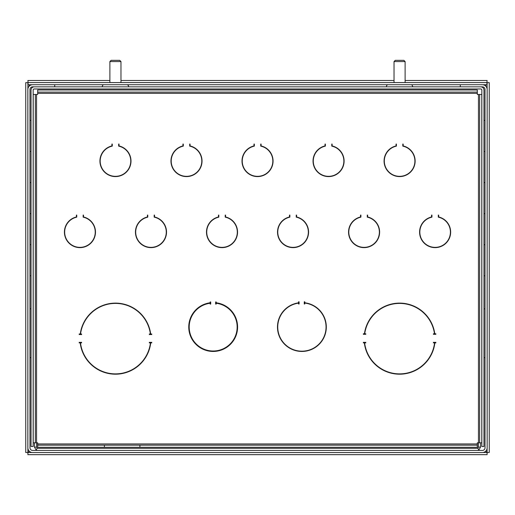 <?xml version="1.0" encoding="UTF-8"?>
<svg xmlns="http://www.w3.org/2000/svg" width="515" height="515" viewBox="0 0 515 515"><rect width="100%" height="100%" fill="white"/><g stroke="black" fill="none" stroke-linecap="round" stroke-linejoin="round"><path stroke-width="0.77" d="M54.712 86.835L54.712 84.718L32.638 84.718A4.79 4.79 0 0 0 27.849 89.501L27.849 447.773A4.79 4.79 0 0 0 32.638 452.563L482.362 452.563A4.79 4.79 0 0 0 487.151 447.773L487.151 89.501A4.79 4.79 0 0 0 482.362 84.718L460.288 84.718L460.288 86.835M483.965 213.641L485.027 213.641L485.027 89.501A2.665 2.665 0 0 0 482.362 86.835L32.638 86.835A2.665 2.665 0 0 0 29.973 89.501L29.973 120.375L31.035 120.375M31.035 244.689L29.973 244.689L29.973 308.833L31.035 308.833M29.973 308.833L29.973 447.773A2.665 2.665 0 0 0 32.638 450.438L482.362 450.438A2.665 2.665 0 0 0 485.027 447.773L485.027 357.7L483.965 357.7M485.027 357.7L485.027 275.802L483.965 275.802M28.061 82.587L28.061 84.718L486.939 84.718L486.939 82.587L28.061 82.587M486.939 82.619L487.106 80.488L405.112 80.488M394.027 80.488L120.974 80.488M109.888 80.488L27.894 80.488L28.061 82.645M482.922 452.531L487.106 452.531L487.106 454.661L27.894 454.661L27.894 452.531L29.091 451.32L27.881 452.511L25.75 452.511L25.75 82.632L27.881 82.632L27.881 88.947M32.078 452.531L27.894 452.531M487.106 452.531L485.909 451.32L487.119 452.511L489.25 452.511L489.25 82.632L487.119 82.632L487.119 88.947M487.119 452.511L487.119 448.327M27.881 452.511L27.881 448.327M28.061 83.044L27.881 82.632M486.939 83.05L487.119 82.632M394.027 61.581L395.269 60.339L403.869 60.339L405.112 61.581L394.027 61.581L394.027 82.587M109.888 61.581L111.131 60.339L119.731 60.339L120.974 61.581L109.888 61.581L109.888 82.587M480.547 442.816L480.547 447.097L478.416 447.097L478.416 442.816M478.416 447.097L477.811 448.147A1.21 1.21 0 0 1 477.212 448.308L37.788 448.308A1.21 1.21 0 0 1 37.189 448.147L36.584 447.097L34.454 447.097L34.454 442.816M36.584 447.097L36.584 442.816M37.189 448.147L36.14 450.001L34.454 447.097M37.788 450.438A3.341 3.341 0 0 1 36.14 450.001M477.811 448.147L478.86 450.001L480.547 447.097M478.86 450.001A3.341 3.341 0 0 1 477.212 450.438M188.754 327.025A24.417 24.417 0 0 0 213.171 351.449A24.417 24.417 0 0 0 237.595 327.025A24.417 24.417 0 0 0 216.191 302.794L216.191 301.957L215.663 301.957L215.663 304.088L216.191 304.088L216.191 303.245A23.973 23.973 0 0 1 237.151 327.025A23.973 23.973 0 0 1 213.171 351.005A23.973 23.973 0 0 1 189.198 327.025A23.973 23.973 0 0 1 210.159 303.245L210.159 304.088L210.686 304.088L210.686 301.957L210.159 301.957L210.159 302.794A24.417 24.417 0 0 0 188.754 327.025M277.476 327.025A24.417 24.417 0 0 0 301.899 351.449A24.417 24.417 0 0 0 326.317 327.025A24.417 24.417 0 0 0 304.79 302.781L304.79 301.822L304.262 301.822L304.262 303.998L304.79 303.998L304.79 303.052A24.154 24.154 0 0 1 326.047 327.025A24.154 24.154 0 0 1 301.899 351.178A24.154 24.154 0 0 1 277.746 327.025A24.154 24.154 0 0 1 298.565 303.11L298.565 303.998L299.099 303.998L299.099 301.822L298.565 301.822L298.565 302.839A24.417 24.417 0 0 0 277.476 327.025M64.414 232.091A15.54 15.54 0 0 0 79.947 247.631A15.54 15.54 0 0 0 83.501 216.963L83.501 215.083L83.147 215.083L83.147 217.156A15.27 15.27 0 0 1 79.947 247.361A15.27 15.27 0 0 1 76.754 217.156L76.754 215.083L76.4 215.083L76.4 216.963A15.54 15.54 0 0 0 64.414 232.091M135.445 232.091A15.54 15.54 0 0 0 150.985 247.631A15.54 15.54 0 0 0 154.539 216.963L154.539 215.083L154.178 215.083L154.178 217.156A15.27 15.27 0 0 1 150.985 247.361A15.27 15.27 0 0 1 147.786 217.156L147.786 215.083L147.432 215.083L147.432 216.963A15.54 15.54 0 0 0 135.445 232.091M206.476 232.091A15.54 15.54 0 0 0 222.017 247.631A15.54 15.54 0 0 0 225.57 216.963L225.57 215.083L225.216 215.083L225.216 217.156A15.27 15.27 0 0 1 222.017 247.361A15.27 15.27 0 0 1 218.824 217.156L218.824 215.083L218.469 215.083L218.469 216.963A15.54 15.54 0 0 0 206.476 232.091M277.514 232.091A15.54 15.54 0 0 0 293.054 247.631A15.54 15.54 0 0 0 296.601 216.963L296.601 215.083L296.247 215.083L296.247 217.156A15.27 15.27 0 0 1 293.054 247.361A15.27 15.27 0 0 1 289.855 217.156L289.855 215.083L289.501 215.083L289.501 216.963A15.54 15.54 0 0 0 277.514 232.091M348.546 232.091A15.54 15.54 0 0 0 364.086 247.631A15.54 15.54 0 0 0 367.639 216.963L367.639 215.083L367.285 215.083L367.285 217.156A15.27 15.27 0 0 1 364.086 247.361A15.27 15.27 0 0 1 360.893 217.156L360.893 215.083L360.539 215.083L360.539 216.963A15.54 15.54 0 0 0 348.546 232.091M419.583 232.091A15.54 15.54 0 0 0 435.123 247.631A15.54 15.54 0 0 0 438.671 216.963L438.671 215.083L438.317 215.083L438.317 217.156A15.27 15.27 0 0 1 435.123 247.361A15.27 15.27 0 0 1 431.924 217.156L431.924 215.083L431.57 215.083L431.57 216.963A15.54 15.54 0 0 0 419.583 232.091M99.929 161.053A15.54 15.54 0 0 0 115.469 176.594A15.54 15.54 0 0 0 119.017 145.925L119.017 144.052L118.662 144.052L118.662 146.125A15.27 15.27 0 0 1 115.469 176.33A15.27 15.27 0 0 1 112.27 146.125L112.27 144.052L111.916 144.052L111.916 145.925A15.54 15.54 0 0 0 99.929 161.053M170.961 161.053A15.54 15.54 0 0 0 186.501 176.594A15.54 15.54 0 0 0 190.054 145.925L190.054 144.052L189.7 144.052L189.7 146.125A15.27 15.27 0 0 1 186.501 176.33A15.27 15.27 0 0 1 183.301 146.125L183.301 144.052L182.947 144.052L182.947 145.925A15.54 15.54 0 0 0 170.961 161.053M241.999 161.053A15.54 15.54 0 0 0 257.539 176.594A15.54 15.54 0 0 0 261.086 145.925L261.086 144.052L260.732 144.052L260.732 146.125A15.27 15.27 0 0 1 257.539 176.33A15.27 15.27 0 0 1 254.339 146.125L254.339 144.052L253.985 144.052L253.985 145.925A15.54 15.54 0 0 0 241.999 161.053M313.03 161.053A15.54 15.54 0 0 0 328.57 176.594A15.54 15.54 0 0 0 332.123 145.925L332.123 144.052L331.769 144.052L331.769 146.125A15.27 15.27 0 0 1 328.57 176.33A15.27 15.27 0 0 1 325.371 146.125L325.371 144.052L325.017 144.052L325.017 145.925A15.54 15.54 0 0 0 313.03 161.053M384.068 161.053A15.54 15.54 0 0 0 399.601 176.594A15.54 15.54 0 0 0 403.155 145.925L403.155 144.052L402.801 144.052L402.801 146.125A15.27 15.27 0 0 1 399.601 176.33A15.27 15.27 0 0 1 396.408 146.125L396.408 144.052L396.054 144.052L396.054 145.925A15.54 15.54 0 0 0 384.068 161.053M35.342 442.816L35.342 94.464L33.211 94.464L33.211 442.816L37.685 442.816L37.685 447.29L104.384 447.29L104.384 445.16L37.685 445.16M479.658 442.816L479.658 94.464L481.789 94.464L481.789 442.816L477.315 442.816L477.315 443.949L37.685 443.949M37.685 92.114L477.315 92.114L477.315 89.983L37.685 89.983L37.685 94.464L35.342 94.464M139.9 445.16L477.315 445.16L477.315 447.29L139.9 447.29L139.9 445.16L104.384 445.16M139.9 447.29L104.384 447.29M479.658 94.464L477.315 94.464L477.315 92.114M151.745 334.538L151.745 334.003L150.683 334.003A35.516 35.516 0 0 0 80.256 334.003L79.188 334.003L79.188 334.538L81.608 334.538L81.608 334.003L80.54 334.003A35.232 35.232 0 0 1 150.393 334.003L149.331 334.003L149.331 334.538L151.745 334.538M150.444 342.868A35.232 35.232 0 0 1 80.488 342.868L81.608 342.868L81.608 342.333L79.188 342.333L79.188 342.868L80.198 342.868A35.516 35.516 0 0 0 150.734 342.868L151.745 342.868L151.745 342.333L149.331 342.333L149.331 342.868L150.444 342.868M435.851 334.312L435.851 333.778L434.789 333.778A35.516 35.516 0 0 0 364.42 333.778L363.358 333.778L363.358 334.312L365.772 334.312L365.772 333.778L364.71 333.778A35.232 35.232 0 0 1 434.499 333.778L433.437 333.778L433.437 334.312L435.851 334.312M434.583 342.868A35.232 35.232 0 0 1 364.626 342.868L365.772 342.868L365.772 342.333L363.358 342.333L363.358 342.868L364.337 342.868A35.516 35.516 0 0 0 434.872 342.868L435.851 342.868L435.851 342.333L433.437 342.333L433.437 342.868L434.583 342.868M477.315 445.16L477.315 443.949M29.973 244.689L29.973 120.375M29.973 213.609L31.035 213.609M29.973 182.529L31.035 182.529M29.973 357.668L31.035 357.668M29.973 275.763L31.035 275.763M29.973 151.455L31.035 151.455M485.027 182.568L483.965 182.568M485.027 308.865L483.965 308.865M485.027 213.641L485.027 275.802M485.027 244.722L483.965 244.722M485.027 120.413L483.965 120.413M485.027 151.487L483.965 151.487M480.74 86.835A3.225 3.225 0 0 1 483.965 90.061L483.965 446.511L481.84 446.511L481.84 90.061A1.101 1.101 0 0 0 480.74 88.96L34.26 88.96A1.101 1.101 0 0 0 33.16 90.061L33.16 446.479L31.035 446.479L31.035 90.061A3.225 3.225 0 0 1 34.26 86.835M29.091 450.986L29.419 451.32M485.581 451.32L485.909 450.986M485.909 86.288L485.909 84.718M29.091 84.718L29.091 86.288M36.546 442.816L36.546 94.464M478.454 94.464L478.454 442.816M37.685 93.324L477.315 93.324M387.917 84.718L386.771 85.175L386.321 86.835M412.818 86.835L412.071 84.949L411.221 84.718M405.112 61.581L405.112 82.587M103.779 84.718L102.633 85.175L102.182 86.835M128.679 86.835L128.37 85.323L127.083 84.718M120.974 61.581L120.974 82.587"/></g></svg>
